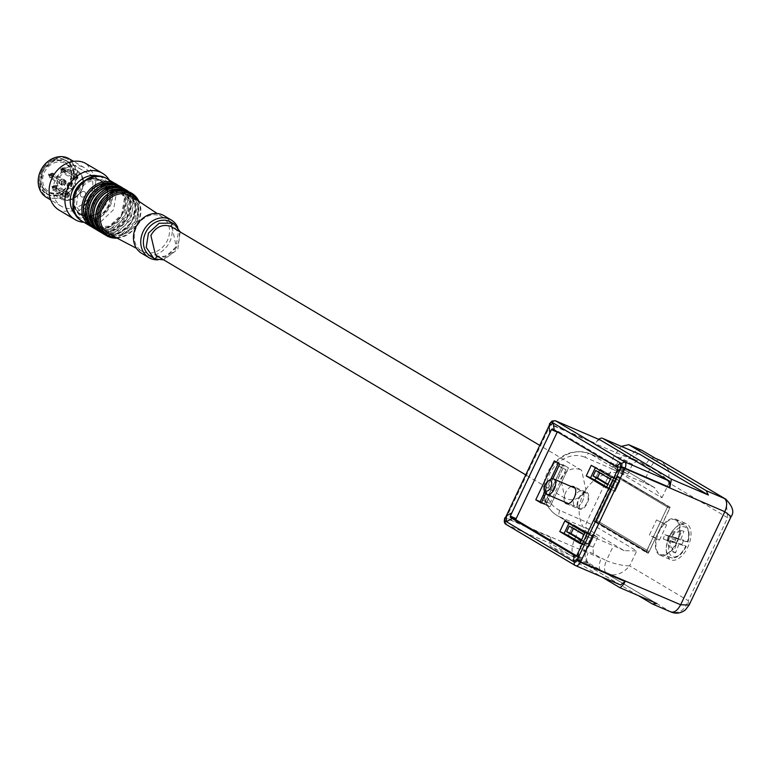 <?xml version="1.0" encoding="UTF-8"?>
<svg xmlns="http://www.w3.org/2000/svg" width="771" height="771" viewBox="0 0 771 771"><rect width="100%" height="100%" fill="white"/><g stroke="black" fill="none" stroke-linecap="round" stroke-linejoin="round"><path stroke-width="0.58" stroke-dasharray="3.85 2.89" d="M678.923 544.191L675.531 552.942L670.259 545.723L670.23 540.452L678.923 544.191L686.055 546.263A16.027 8.606 113.2 0 1 672.861 556.701A16.027 8.606 113.2 0 1 669.613 541.473L667.541 540.712A17.704 9.503 -66.8 0 0 670.972 557.722A17.704 9.503 -66.8 0 0 685.747 546.013L681.95 544.345A18.157 9.753 -66.8 0 0 682.836 542.283A18.157 9.753 -66.8 0 0 683.578 540.172L687.366 541.83A17.704 9.503 -66.8 0 0 684.908 525.234A17.704 9.503 -66.8 0 0 669.161 536.529L664.901 534.737A18.157 9.753 -66.8 0 0 664.014 536.799A18.157 9.753 -66.8 0 0 663.282 538.91L668.38 540.394L669.999 536.221L668.891 535.662L669.671 535.643L678.364 539.372L681.757 530.621L683.944 531.258L680.542 540.008L687.674 542.09A16.027 8.606 113.2 0 0 684.436 526.863A16.027 8.606 113.2 0 0 671.233 537.3L669.161 536.529M675.82 520.165A18.793 10.09 -66.8 0 0 675.695 520.097A18.793 10.09 -66.8 0 0 658.029 534.274A18.793 10.09 -66.8 0 0 659.725 554.06A18.793 10.09 -66.8 0 0 660.892 554.58A18.793 10.09 -66.8 0 0 677.516 539.951A18.793 10.09 -66.8 0 0 675.82 520.165M667.541 540.712L663.282 538.91M681.95 544.345L676.851 542.861A8.481 4.549 113.2 0 0 677.815 540.818A8.481 4.549 113.2 0 0 678.47 538.688L683.578 540.172M678.47 538.688L671.859 536.279L680.542 540.008M671.233 537.3L678.364 539.372M664.901 534.737L669.999 536.221M668.38 540.394L667.272 539.835L668.052 539.825L668.081 545.087L673.353 552.306L676.745 543.555L668.052 539.825M669.613 541.473L676.745 543.555M670.23 540.452L676.851 542.861M676.186 537.782A7.382 3.971 113.2 0 1 675.56 539.931A7.382 3.971 113.2 0 1 674.567 541.965M671.859 536.279L675.377 532.539L683.944 531.258M681.757 530.621L673.199 531.903A7.382 3.971 113.2 0 1 673.334 531.884A7.382 3.971 113.2 0 1 675.377 532.539M673.199 531.903L669.671 535.643M667.272 539.835A7.382 3.971 113.2 0 1 667.898 537.695A7.382 3.971 113.2 0 1 668.891 535.662M670.259 545.723A7.382 3.971 113.2 0 1 668.081 545.087M675.531 552.942L673.353 552.306M584.9 532.867L593.603 536.597L588.552 547.217L568.487 535.305L573.537 524.685L593.603 536.597L588.552 547.217L568.487 535.305L573.537 524.685L593.603 536.597L589.256 534.727L569.191 522.815L568.921 523.374M580.12 542.929L584.206 545.357L589.256 534.727M581.324 540.404L584.11 542.052L586.75 536.491L583.965 534.833M581.594 539.845L588.456 543.921L584.11 542.052M569.287 526.121L573.634 527.981L573.373 528.54M573.634 527.981L591.097 538.351L586.75 536.491M591.097 538.351L588.456 543.921M579.859 543.488L584.206 545.357M564.835 520.945L569.191 522.815M568.487 535.305L564.141 533.436L568.487 535.305M611.326 477.22L620.019 480.95L614.979 491.57L594.913 479.658L599.963 469.038L620.019 480.95L614.979 491.57L594.913 479.658L599.963 469.038L620.019 480.95L615.672 479.08L595.607 467.168L595.347 467.727M606.546 487.282L610.632 489.71L615.672 479.08M610.391 479.186L613.167 480.844L610.526 486.405L607.75 484.757M599.799 472.893L600.06 472.334L595.713 470.474M613.167 480.844L617.523 482.704L600.06 472.334M617.523 482.704L614.872 488.274L610.526 486.405M608.011 484.198L614.872 488.274M606.285 487.841L610.632 489.71M591.261 465.298L595.607 467.168M594.913 479.658L590.567 477.789L594.913 479.658M541.531 502.499L545.617 504.918L564.112 465.973L558.638 462.716L558.368 463.275M545.097 491.233L550.754 479.311M558.821 466.07L561.606 467.727L545.511 501.622L542.726 499.965L549.858 503.482L545.511 501.622M552.682 478.772L545.781 493.305M558.734 466.021L565.953 469.587L561.606 467.727M565.953 469.587L549.858 503.482M563.09 467.891L546.996 501.786M541.261 503.058L549.964 506.788L544.49 503.54L562.984 464.585L568.458 467.833L549.964 506.788L544.49 503.54L562.984 464.585L568.458 467.833L549.964 506.788L545.617 504.918M559.756 464.103L564.112 465.973M554.291 460.856L558.638 462.716M544.49 503.54L540.143 501.67L544.49 503.54M545.155 491.532A8.414 4.52 113.2 0 1 545.993 485.441A8.414 4.52 113.2 0 1 550.272 479.61M574.26 497.574A8.414 4.52 113.2 0 1 581.941 491.108A8.414 4.52 113.2 0 1 582.982 500.109A8.414 4.52 113.2 0 1 575.301 506.576A8.414 4.52 113.2 0 1 574.26 497.574A8.414 4.52 113.2 0 1 581.941 491.108A8.414 4.52 113.2 0 1 582.982 500.109A8.414 4.52 113.2 0 1 575.301 506.576A8.414 4.52 113.2 0 1 574.231 497.642M99.449 176.395A23.005 19.352 -59.3 0 1 100.452 176.79A23.005 19.352 -59.3 0 1 108.432 205.182A23.005 19.352 -59.3 0 1 80.753 218.27A23.005 19.352 -59.3 0 1 76.281 215.408M98.89 180.077A19.352 16.287 -59.3 0 1 100.481 180.886A19.352 16.287 -59.3 0 1 105.126 204.922A19.352 16.287 -59.3 0 1 82.314 214.984A19.352 16.287 -59.3 0 1 80.714 214.174A19.352 16.287 -59.3 0 1 76.078 190.138A19.352 16.287 -59.3 0 1 98.89 180.077A19.352 16.287 -59.3 0 1 100.481 180.886A19.352 16.287 -59.3 0 1 105.126 204.922A19.352 16.287 -59.3 0 1 82.314 214.984A19.352 16.287 -59.3 0 1 80.714 214.174A19.352 16.287 -59.3 0 1 76.078 190.138A19.352 16.287 -59.3 0 1 98.89 180.077M109.164 179.845A26.927 22.658 -59.3 0 1 108.258 208.016A26.927 22.658 -59.3 0 1 83.952 222.289M86.689 163.895L96.327 178.178L93.156 197.328L78.921 210.84L61.41 211.321A26.927 22.658 -59.3 0 1 59.194 210.194M82.555 166.806A22.436 18.88 120.7 0 0 56.1 178.477A22.436 18.88 120.7 0 0 61.487 206.339A22.436 18.88 120.7 0 0 63.338 207.274A22.436 18.88 120.7 0 0 89.783 195.612A22.436 18.88 120.7 0 0 84.405 167.75A22.436 18.88 120.7 0 0 82.555 166.806M69.496 158.893L77.514 170.805L74.874 186.755L63.01 198.012L48.428 198.426A22.436 18.88 -59.3 0 1 46.578 197.482M66.643 158.653A21.318 17.935 120.7 0 0 40.988 170.786A21.318 17.935 120.7 0 0 48.38 197.097A21.318 17.935 120.7 0 0 74.035 184.973A21.318 17.935 120.7 0 0 66.643 158.653M49.228 195.333L47.629 194.514L40.709 184.25L42.983 170.487L53.218 160.773L65.795 160.426L67.395 161.235L74.315 171.509L72.04 185.271L61.805 194.976L49.228 195.333M77.871 178.246L77.09 174.728L73.303 176.28L74.083 179.797L77.871 178.246M78.006 177.455L76.242 177.417L78.006 177.455A2.805 2.361 -59.3 0 0 73.409 176.328A2.805 2.361 -59.3 0 0 77.341 178.862L76.406 178.458A1.687 1.417 -59.3 0 1 74.276 176.704A1.687 1.417 -59.3 0 1 77.071 177.06L76.242 177.417L64.976 170.719L65.631 170.767L64.774 167.577L61.16 169.051L61.902 172.396L65.824 171.133L77.119 177.783L78.006 177.455M64.754 170.391L62.027 167.818L60.581 168.502A1.205 1.012 120.7 0 0 60.996 169.986L62.143 169.331L65.545 170.719L64.292 170.314L64.195 168.541L62.027 169.427L62.48 171.432L65.631 170.767M77.341 178.862L77.1 177.831L65.824 171.133L76.223 177.455L76.406 178.458M60.996 169.986L63.665 169.948L65.381 171.075M62.528 169.456L64.504 170.699M63.685 169.899L61.564 168.984L62.22 169.167L62.027 167.818M97.088 189.656A2.949 2.477 -59.3 0 1 92.52 187.7A2.949 2.477 -59.3 0 1 97.088 189.656A2.949 2.477 -59.3 0 1 92.52 187.7A2.949 2.477 -59.3 0 1 97.088 189.656M69.457 195.95L68.677 192.432L64.889 193.984L65.67 197.501L69.457 195.95M53.363 190.023L65.747 197.376A2.805 2.361 -59.3 0 0 68.176 197.251L67.077 196.576A1.687 1.417 -59.3 0 1 65.872 194.408A1.687 1.417 -59.3 0 1 68.378 193.829L67.077 196.576M65.747 197.376A2.805 2.361 -59.3 0 1 68.609 192.557A2.805 2.361 -59.3 0 1 69.631 194.167L68.378 193.829M67.713 195.044L56.052 188.375L55.657 186.168L53.498 187.054L53.941 189.059L56.418 188.384L68.561 195.458L56.842 188.702M56.437 188.346L68.58 195.42L69.631 194.167M57.305 188.722L56.235 185.204L52.621 186.678L53.372 190.023L56.871 188.75L55.965 188.326M68.176 197.251L68.561 195.458M52.457 187.613L53.604 186.958L53.026 186.611L53.681 186.794L53.488 185.445A1.205 1.012 120.7 0 0 52.457 187.613L55.127 187.575L53.989 187.083M53.604 186.958L54.086 187.122L53.604 186.958M54.105 187.083L57.006 188.346L53.681 186.794M55.146 187.526L53.488 185.445M88.684 207.36A2.949 2.477 -59.3 0 1 84.116 205.404A2.949 2.477 -59.3 0 1 88.684 207.36A2.949 2.477 -59.3 0 1 84.116 205.404A2.949 2.477 -59.3 0 1 88.684 207.36M66.055 183.826L65.275 180.318L61.487 181.869L62.268 185.377L66.055 183.826M62.335 185.262A2.805 2.361 -59.3 0 1 65.198 180.433L52.823 173.08L48.496 174.024L49.961 177.908L62.335 185.262A2.805 2.361 -59.3 0 0 64.764 185.127L63.665 184.462A1.687 1.417 -59.3 0 1 62.461 182.284A1.687 1.417 -59.3 0 1 64.976 181.705L64.301 182.92L65.227 183.325L64.359 182.949L53.026 176.222L53.691 176.27L52.823 173.089L49.219 174.564L49.961 177.908L53.874 176.636L64.282 182.968L63.665 184.462M65.198 180.433A2.805 2.361 -59.3 0 1 66.229 182.052L64.976 181.705M52.813 175.894L52.255 174.053L50.086 174.94L50.529 176.945L52.592 176.251L53.874 176.636L65.149 183.334L64.764 185.127M53.026 176.222L65.169 183.296L66.229 182.052M53.459 176.626L50.269 174.68L50.086 173.33A1.205 1.012 120.7 0 0 49.055 175.499L53.604 176.222L51.744 175.412L50.086 173.33M53.469 176.636L52.592 176.26L53.43 176.578M49.055 175.499L50.192 174.844L49.623 174.497L50.269 174.68M50.587 174.959L52.563 176.202M85.273 195.246A2.949 2.477 -59.3 0 1 80.704 193.28A2.949 2.477 -59.3 0 1 85.273 195.246A2.949 2.477 -59.3 0 1 80.704 193.28A2.949 2.477 -59.3 0 1 85.273 195.246M624.144 550.658A16.827 1.002 25.4 0 0 613.456 545.743L595.183 537.898A35.061 29.51 -59.3 0 1 592.292 536.433A35.061 29.51 -59.3 0 1 583.888 492.9A35.061 29.51 -59.3 0 1 625.214 474.666L643.477 482.511A16.827 1.002 25.4 0 1 654.165 487.426L661.942 497.815L618.949 472.276L593.728 525.388L636.721 550.928L624.144 550.658L586.972 528.588L560.006 517.004A5.609 3.017 113.2 0 1 559.804 510.402L593.728 525.388A5.609 4.722 120.7 0 1 586.972 528.588A5.609 3.017 113.2 0 1 586.77 521.977L611.991 468.864L585.025 457.28A5.609 3.017 -66.8 0 1 589.844 453.676C573.19 448.452 559.438 454.032 548.586 470.397C543.892 478.791 542.36 487.436 543.979 496.341C545.772 504.822 550.147 511.221 557.115 515.539A35.061 29.51 120.7 0 0 560.006 517.004L579.551 528.617L574.867 538.476C570.954 547.979 571.157 554.58 575.484 558.3L588.524 563.9C584.206 560.18 584.004 553.578 587.916 544.085L574.867 538.476M689.129 605.013L688.262 600.676C684.927 610.343 679.049 614.044 670.616 611.798L606.777 573.884C615.277 576.477 622.901 573.797 629.628 565.856C622.795 565.798 615.036 564.073 606.363 560.671L613.456 545.743M595.183 537.898L579.551 528.617L592.6 534.216L597.814 537.31L584.765 531.711L580.081 541.579L580.284 548.181L588.042 552.952L506.287 517.852A8.414 4.52 -66.8 0 0 506.113 518.237L504.909 517.746M659.407 540.086L666.616 524.906L656.526 519.953L649.327 535.132L659.407 540.086L655.629 537.84L648.305 553.27L596.166 522.304L617.561 477.5A1.118 0.944 120.7 0 0 617.658 476.738L596.407 521.794L596.658 521.263L596.031 521.389L597.082 520.618L617.561 477.5A1.118 0.944 120.7 0 0 617.658 476.738L617.918 476.199L617.658 476.738L669.43 507.154L667.859 506.219L646.127 552.335L594.104 521.437L594.345 520.936L596.407 521.794M617.918 476.199L667.859 506.219L646.233 551.747L646.888 552.036L594.961 521.196L648.006 552.258A1.118 0.944 -59.3 0 0 649.201 551.573A1.118 0.944 -59.3 0 1 648.006 552.258L646.233 551.747L667.859 506.219L668.505 506.499L616.588 475.659L669.43 507.154A1.118 0.944 120.7 0 1 669.671 508.455L649.201 551.573L669.671 508.455L617.561 477.5L669.671 508.455A1.118 0.944 120.7 0 0 669.43 507.154L616.588 475.659L670.163 507.231L662.838 522.661M669.527 536.365A19.632 10.543 -66.8 0 0 670.24 559.486A19.632 10.543 -66.8 0 0 670.895 559.823A19.632 10.543 -66.8 0 0 687.761 547.198A19.632 10.543 -66.8 0 0 687.048 524.078A19.632 10.543 -66.8 0 0 686.392 523.74A19.632 10.543 -66.8 0 0 669.527 536.365M655.36 458.321A11.218 6.023 -66.8 0 0 654.984 458.128A11.218 6.023 -66.8 0 0 645.346 465.347L632.297 459.747L624.298 455.006L619.479 458.61L614.795 468.479L625.214 474.666M597.814 537.31L593.13 547.179L593.333 553.78L606.363 560.671C603.799 566.964 603.934 571.369 606.777 573.884L601.553 571.639C598.672 569.162 598.537 564.758 601.149 558.426L588.1 552.826M639.284 454.1A8.414 4.52 -66.8 0 0 632.365 459.622L632.297 459.747M601.553 571.639L588.524 563.9M592.6 534.216L587.916 544.085M592.292 536.433L557.115 515.539A35.061 29.51 120.7 0 1 548.711 472.006A35.061 29.51 120.7 0 1 590.037 453.772L614.795 468.479L627.835 474.078L622.621 470.985L609.582 465.385L614.265 455.516L621.339 446.37M627.835 474.078L632.519 464.209L637.338 460.605L650.57 467.583C658.81 471.553 664.959 476.661 669.026 482.887L668.833 470.503L661.875 461.212M725.964 499.28L727.66 517.707L731.101 516.609M656.526 519.953L666.616 524.906M670.163 507.231L667.985 506.296M594.104 521.437L596.166 522.304M648.305 553.27L646.127 552.335M655.629 537.84L649.327 535.132M659.369 554.821A19.632 10.543 113.2 0 1 658.656 531.701A19.632 10.543 113.2 0 1 675.521 519.066A19.632 10.543 113.2 0 1 676.177 519.403A19.632 10.543 113.2 0 1 676.89 542.533A19.632 10.543 113.2 0 1 660.024 555.159A19.632 10.543 113.2 0 1 659.369 554.821M656.863 603.558L588.35 562.859C586.191 560.999 586.085 557.703 588.042 552.952M638.157 595.52L575.484 558.3M620.269 584.832L551.226 543.815L550.899 537.464A8.414 4.52 -66.8 0 0 551.381 546.996L601.65 576.853M598.71 439.345A8.414 4.52 -66.8 0 0 595.578 443.373L550.793 424.146A8.414 4.52 -66.8 0 0 550.6 424.522L506.287 517.852L505.053 517.428M580.255 469.549C572.178 467.13 565.654 470.214 560.671 478.801L564.979 498.201L566.319 498.885C574.395 501.304 580.92 498.22 585.902 489.633L581.594 470.233L580.255 469.549M596.301 521.736L646.233 551.747L594.345 520.936M642.33 450.582C637.154 448.664 632.153 452.172 627.315 461.116L622.621 470.985M600.079 439.942A5.609 3.017 -66.8 0 0 595.578 443.373M172.145 227.04L176.096 246.238C171.143 254.844 164.753 258.006 156.918 255.731L155.53 255.018M180.183 231.811L177.812 249.332L163.654 259.837M576.602 555.824L581.613 558.792A1.118 0.607 -66.8 0 0 581.652 558.811A1.118 0.607 -66.8 0 0 582.616 558.098L576.756 555.583M552.383 428.907L558.243 431.423L623.643 470.271A1.118 0.607 -66.8 0 1 623.691 471.592L582.616 558.098M558.243 431.423A1.118 0.607 -66.8 0 0 558.204 431.403A1.118 0.607 -66.8 0 0 557.385 431.866M571.34 486.559A9.252 4.973 -66.8 0 0 565.355 493.151A9.252 4.973 -66.8 0 0 564.7 502.027M552.797 478.772L545.849 493.411M171.191 222.231L178.313 232.803L175.961 246.961L165.437 256.955L152.494 257.312A19.911 16.76 120.7 0 1 150.846 256.473M586.933 492.361A9.252 4.973 113.2 0 1 587.406 502.971A9.252 4.973 113.2 0 1 579.32 509.217A9.252 4.973 113.2 0 1 579.011 509.053C573.219 506.277 581.633 488.554 586.933 492.361L573.576 486.607M177.619 227.05A21.877 18.408 -59.3 0 1 175.884 248.301A21.877 18.408 -59.3 0 1 157.988 259.827M579.368 508.301C582.288 509.245 584.938 507.135 587.329 501.979C588.803 497.661 588.552 494.703 586.577 493.122C583.657 492.177 581.006 494.278 578.607 499.435C577.142 503.762 577.392 506.711 579.368 508.301L568.506 503.656M586.577 493.122L575.147 488.197M141.633 253.293A21.877 18.408 120.7 0 0 143.445 254.208A21.877 18.408 120.7 0 0 169.234 242.836A21.877 18.408 120.7 0 0 163.982 215.668M143.367 251.895A19.911 16.76 120.7 0 0 166.632 241.93A19.911 16.76 120.7 0 0 162.691 217.21A19.911 16.76 120.7 0 0 160.426 215.976A19.911 16.76 120.7 0 0 136.746 226.722A19.911 16.76 120.7 0 0 142.375 251.423A19.911 16.76 120.7 0 0 143.367 251.895M131.446 196.364A21.877 18.408 -59.3 0 1 135.773 223.523A21.877 18.408 -59.3 0 1 110.214 234.471A21.877 18.408 -59.3 0 1 109.116 233.95M126.945 192.201L128.873 193.184L137.19 205.539L134.453 222.087L122.146 233.767L107.015 234.191L105.087 233.218L96.77 220.863L99.507 204.305L111.814 192.625L126.945 192.201M98.64 228.515A23.284 19.593 120.7 0 0 102.485 231.666A23.284 19.593 120.7 0 0 104.403 232.649A23.284 19.593 120.7 0 0 131.851 220.545A23.284 19.593 120.7 0 0 126.261 191.632A23.284 19.593 120.7 0 0 124.343 190.659A23.284 19.593 120.7 0 0 121.664 189.762M121.741 189.107L123.659 190.09L131.986 202.445L129.239 218.993L116.932 230.674L101.801 231.098L99.883 230.124L91.556 217.759L94.293 201.212L106.6 189.531L121.741 189.107M115.901 186.649A23.284 19.593 120.7 0 1 119.389 187.719L121.317 188.693L129.634 201.048L126.897 217.595L114.59 229.286L99.459 229.7A23.284 19.593 120.7 0 1 97.532 228.727L99.883 230.124M93.146 224.949A23.284 19.593 120.7 0 0 97.532 228.727M116.787 186.168L118.705 187.141L127.032 199.506L124.295 216.053L111.988 227.734L96.847 228.158L94.929 227.175L86.603 214.82L89.349 198.272L101.656 186.592L116.787 186.168M111.496 183.729A23.284 19.593 120.7 0 1 114.185 184.626L116.103 185.599L124.43 197.954L121.683 214.502L109.376 226.192L94.245 226.607A23.284 19.593 120.7 0 1 92.327 225.633L94.929 227.175M88.482 222.482A23.284 19.593 120.7 0 0 92.327 225.633M85.003 217.229C94.881 220.188 102.871 216.41 108.971 205.896L110.716 192.22L103.7 182.149L102.051 181.31C92.173 178.352 84.184 182.129 78.093 192.644L76.339 206.31L83.355 216.391L85.003 217.229M103.7 182.149L100.77 180.404L107.786 190.485L106.041 204.161C99.941 214.675 91.951 218.453 82.073 215.485A19.911 16.76 -59.3 0 1 80.435 214.656A19.911 16.76 -59.3 0 1 72.966 200.807M100.77 180.404L99.131 179.576A19.911 16.76 -59.3 0 0 85.041 180.481M71.472 175.2A2.949 2.477 120.7 0 0 76.04 177.157A2.949 2.477 120.7 0 0 71.472 175.2M63.068 192.904A2.949 2.477 120.7 0 0 67.636 194.861A2.949 2.477 120.7 0 0 63.068 192.904M59.666 180.78A2.949 2.477 120.7 0 0 64.224 182.746A2.949 2.477 120.7 0 0 59.666 180.78M67.385 184.096A2.805 2.361 120.7 0 0 71.732 185.965A2.805 2.361 120.7 0 0 67.385 184.096M73.553 187.045A2.805 2.361 -59.3 0 1 69.207 185.185A2.805 2.361 -59.3 0 1 73.553 187.045M615.74 475.273L594.123 520.801M675.56 539.931L667.898 537.695M76.223 177.455L77.1 177.831M65.843 171.095L64.976 170.719M60.581 168.502L61.16 169.051L60.581 168.502M65.149 170.738L64.263 170.362M56.225 188.018L57.093 188.394M52.042 186.129L52.621 186.678L52.042 186.129M55.734 187.989L56.611 188.365M64.282 182.968L65.149 183.334M48.64 174.015L49.219 174.564L48.64 174.015M52.322 175.865L53.199 176.241M50.703 174.959L51.744 175.412M661.942 497.815L669.026 482.887L727.66 517.707L688.262 600.676L629.628 565.856L636.721 550.928M659.803 460.229A11.218 6.023 -66.8 0 0 650.57 467.583L643.477 482.511M632.365 459.622L549.376 424.089M593.13 547.179L580.081 541.579M654.897 487.821L617.465 465.588A5.609 5.609 0 0 0 616.81 465.25L589.844 453.676A5.609 3.017 -66.8 0 1 590.037 453.772L617.002 465.347A5.609 4.722 120.7 0 1 617.465 465.588A5.609 4.722 120.7 0 1 618.949 472.276L611.991 468.864A5.609 3.017 113.2 0 1 616.81 465.25A5.609 3.017 113.2 0 1 617.002 465.347L654.165 487.426M649.201 551.573L597.082 520.618L649.201 551.573M648.006 552.258L596.031 521.389L648.006 552.258M637.53 460.701L624.481 455.102M593.333 553.78L580.284 548.181M588.35 562.859L551.381 546.996M550.899 537.464L506.113 518.237L506.431 524.588L551.226 543.815M670.616 611.798L652.353 603.953M559.804 510.402A29.452 24.788 -59.3 0 1 549.588 474.04A29.452 24.788 -59.3 0 1 585.025 457.28M632.519 464.209L619.479 458.61M627.315 461.116L614.265 455.516M555.486 420.783A5.609 3.017 -66.8 0 0 550.793 424.146L549.53 423.771M575.87 565.769L575.031 565.336M581.613 558.792L575.821 556.315M623.643 470.271L617.793 467.756M623.691 471.592L617.831 469.076M115.64 237.372A23.564 19.824 120.7 0 0 136.631 224.872A23.564 19.824 120.7 0 0 137.566 200.45M117.057 238.123A24.682 20.769 120.7 0 0 136.92 225.045A24.682 20.769 120.7 0 0 138.905 201.337M104.895 234.731A24.682 20.769 120.7 0 0 106.928 235.762L122.974 235.319L136.024 222.935L138.934 205.385L130.106 192.287M127.07 191.95A23.564 19.824 120.7 0 0 98.717 205.356A23.564 19.824 120.7 0 0 106.89 234.442A23.564 19.824 120.7 0 0 135.243 221.036A23.564 19.824 120.7 0 0 127.07 191.95M123.129 189.897A23.564 19.824 -59.3 0 1 124.468 190.408A23.564 19.824 -59.3 0 1 132.641 219.494A23.564 19.824 -59.3 0 1 104.287 232.9A23.564 19.824 -59.3 0 1 99.459 229.748M128.208 191.304A24.682 20.769 -59.3 0 1 131.764 221.865A24.682 20.769 -59.3 0 1 103.285 233.603A24.682 20.769 -59.3 0 1 103.131 233.536L118.927 233.449L131.928 221.942L135.667 204.999L128.217 191.314M124.892 189.194L133.72 202.291L130.819 219.841L117.77 232.225L101.724 232.669A24.682 20.769 120.7 0 1 99.681 231.637M101.676 231.348A23.564 19.824 120.7 0 0 130.029 217.942A23.564 19.824 120.7 0 0 121.857 188.856A23.564 19.824 120.7 0 0 93.503 202.262A23.564 19.824 120.7 0 0 101.676 231.348M117.529 186.755A23.564 19.824 -59.3 0 1 119.515 187.459A23.564 19.824 -59.3 0 1 127.687 216.555A23.564 19.824 -59.3 0 1 99.334 229.96A23.564 19.824 -59.3 0 1 94.023 226.337M123.138 188.278A24.682 20.769 -59.3 0 1 126.858 218.848A24.682 20.769 -59.3 0 1 98.331 230.664A24.682 20.769 -59.3 0 1 98.042 230.529L114.012 230.49L127.022 218.916L130.704 201.935L123.148 188.278M119.948 186.245L128.767 199.352L125.866 216.902L112.817 229.286L96.77 229.729A24.682 20.769 120.7 0 1 94.737 228.698M96.732 228.409A23.564 19.824 120.7 0 0 125.085 215.003A23.564 19.824 120.7 0 0 116.903 185.917A23.564 19.824 120.7 0 0 88.549 199.323A23.564 19.824 120.7 0 0 96.732 228.409M112.971 183.864A23.564 19.824 -59.3 0 1 114.301 184.365A23.564 19.824 -59.3 0 1 122.473 213.451A23.564 19.824 -59.3 0 1 94.12 226.857A23.564 19.824 -59.3 0 1 89.301 223.715M118.05 185.271A24.682 20.769 -59.3 0 1 121.606 215.822A24.682 20.769 -59.3 0 1 93.118 227.561A24.682 20.769 -59.3 0 1 92.963 227.493L108.759 227.416L121.76 215.899L125.5 198.957L118.059 185.271M107.699 178.978L116.527 192.075L113.616 209.625L100.567 222.009L84.521 222.453A24.682 20.769 120.7 0 1 82.487 221.422M102.659 180.048A21.318 17.935 -59.3 0 1 110.051 206.368A21.318 17.935 -59.3 0 1 84.405 218.492A21.318 17.935 -59.3 0 1 77.004 192.172A21.318 17.935 -59.3 0 1 102.659 180.048M48.371 194.822L46.771 194.013L39.851 183.739L42.135 169.977L52.361 160.272L64.947 159.915A19.352 16.287 -59.3 0 1 66.537 160.725A19.352 16.287 -59.3 0 1 71.183 184.761A19.352 16.287 -59.3 0 1 48.371 194.822M64.697 160.089A19.073 16.046 120.7 0 0 41.74 170.94A19.073 16.046 120.7 0 0 48.361 194.494A19.073 16.046 120.7 0 0 71.308 183.643A19.073 16.046 120.7 0 0 64.697 160.089M49.084 192.972A17.396 14.639 120.7 0 0 70.007 183.084A17.396 14.639 120.7 0 0 63.974 161.611A17.396 14.639 120.7 0 0 43.041 171.509A17.396 14.639 120.7 0 0 49.084 192.972M50.086 192.268A16.268 13.695 120.7 0 0 69.255 183.816A16.268 13.695 120.7 0 0 65.352 163.616A16.268 13.695 120.7 0 0 64.012 162.932A16.268 13.695 120.7 0 0 44.834 171.393A16.268 13.695 120.7 0 0 48.737 191.594A16.268 13.695 120.7 0 0 50.086 192.268C64.639 199.949 80.136 170.786 65.352 163.616L77.341 170.738A16.268 13.695 120.7 0 0 76.001 170.054A16.268 13.695 120.7 0 0 56.428 179.306L60.726 198.706L62.066 199.39C70.142 201.809 76.666 198.725 81.649 190.138A16.268 13.695 120.7 0 0 77.341 170.738C83.615 175.287 85.089 181.792 81.793 190.244C74.045 202.715 65.072 201.395 60.726 198.706L50.048 192.249M57.815 179.99A15.15 12.75 120.7 0 0 63.068 198.687A15.15 12.75 120.7 0 0 81.302 190.071A15.15 12.75 120.7 0 0 76.04 171.374A15.15 12.75 120.7 0 0 57.815 179.99M687.944 542.138C690.218 533.889 689.207 528.251 684.908 525.234L675.695 520.097M686.325 546.311C681.853 554.918 676.736 558.715 670.972 557.722L660.892 554.58M673.334 531.884L674.904 531.643M61.487 206.339L50.713 199.94M84.405 167.75L73.631 161.351M67.395 161.235L100.481 180.886L64.937 159.915C47.166 150.827 28.98 185.04 46.771 194.013L47.629 194.514M76.3 177.446L77.177 177.812M74.151 179.672L61.902 172.396L60.446 168.512L64.774 167.577L77.013 174.853M76.445 175.817L64.195 168.541L61.458 168.994L62.48 171.432L74.72 178.708M64.909 170.738L65.786 171.114M64.33 170.343L65.207 170.719M72.252 178.708L74.083 179.797M75.259 173.648L77.09 174.728M68.031 193.521L55.657 186.168L52.92 186.621L53.941 189.059L66.316 196.412M53.372 190.032L51.908 186.139L56.235 185.204L68.609 192.557M56.379 188.365L57.247 188.741M55.791 187.97L56.668 188.346M63.848 196.412L65.67 197.501M66.855 191.353L68.677 192.432M64.629 181.397L52.255 174.053L49.508 174.506L50.529 176.945L62.914 184.298M52.968 176.251L53.835 176.617M52.389 175.846L53.266 176.222M60.437 184.298L62.268 185.377M63.453 179.229L65.275 180.318M675.521 519.066L686.392 523.74M660.024 555.159L670.895 559.823M637.338 460.605L624.298 455.006M581.594 470.233L539.372 445.146M564.979 498.201L525.359 474.666M552.344 428.888L558.204 431.403M575.792 556.296L581.652 558.811M566.271 503.617L579.32 509.217M162.691 217.21L157.149 213.509M142.375 251.423L136.467 248.32M117.144 238.172L137.074 225.132L138.982 201.395M126.261 191.632L128.873 193.184M102.485 231.666L105.087 233.218M121.317 188.693L123.659 190.09M116.103 185.599L118.705 187.141M83.355 216.391L80.435 214.656M69.949 188.529L68.127 187.44M72.811 183.7L70.99 182.621"/><path stroke-width="1.16" d="M568.921 523.374L564.141 533.436L580.12 542.929M583.965 534.833L569.287 526.121L566.646 531.682L581.324 540.404M573.373 528.54L570.993 533.551L581.594 539.845M570.993 533.551L566.646 531.682M595.347 467.727L590.567 477.789L606.546 487.282M610.391 479.186L595.713 470.474L593.072 476.035L607.75 484.757M599.799 472.893L597.419 477.904L593.072 476.035M597.419 477.904L608.011 484.198M545.097 491.233L540.143 501.67L541.531 502.499M550.754 479.311L558.368 463.275M552.682 478.772L558.821 466.07M542.649 499.916L545.781 493.305M548.123 481.046L550.272 479.61A8.414 4.52 113.2 0 1 553.674 478.974A8.414 4.52 113.2 0 1 554.715 487.976A8.414 4.52 113.2 0 1 547.034 494.442A8.414 4.52 113.2 0 1 545.155 491.532L544.712 488.997A5.609 3.017 113.2 0 1 545.27 484.93A5.609 3.017 113.2 0 1 548.123 481.046A5.609 3.017 113.2 0 1 551.313 481.509A5.609 3.017 113.2 0 1 551.092 486.617A5.609 3.017 113.2 0 1 547.477 490.905A5.609 3.017 113.2 0 1 544.712 488.997M76.281 215.408A23.005 19.352 -59.3 0 1 73.958 187.642A23.005 19.352 -59.3 0 1 99.449 176.395M83.952 222.289A26.927 22.658 -59.3 0 1 77.245 220.728A26.927 22.658 -59.3 0 1 75.028 219.6A26.927 22.658 -59.3 0 1 68.571 186.168A26.927 22.658 -59.3 0 1 100.307 172.164A26.927 22.658 -59.3 0 1 102.524 173.292A26.927 22.658 -59.3 0 1 109.164 179.845M75.028 219.6L59.194 210.194A26.927 22.658 -59.3 0 1 52.736 176.761A26.927 22.658 -59.3 0 1 84.473 162.758L102.524 173.292M50.713 199.94L46.578 197.482A22.436 18.88 -59.3 0 1 41.191 169.62A22.436 18.88 -59.3 0 1 67.646 157.949L73.631 161.351M621.339 446.37L628.722 444.694L706.159 490.635L724.422 498.48C727.255 500.986 727.4 505.39 724.827 511.693L731.101 516.599C734.503 512.214 732.729 506.412 725.8 499.174L660.583 460.566L725.964 499.28M575.031 565.336L506.431 524.588A2.805 2.361 -59.3 0 1 506.2 524.473L575.243 565.48A2.805 2.361 120.7 0 1 574.501 562.136L573.547 561.567L574.116 555.293L575.754 556.286L576.756 555.583L616.328 472.498L620.568 468.662L621.33 467.043L724.827 511.693L680.629 604.772L689.12 605.023L685.323 609.977C680.822 613.359 676.051 614.034 670.992 611.991L670.616 611.798C674.066 613.022 677.401 610.68 680.629 604.772L580.611 561.837L624.809 468.758A11.218 6.023 -66.8 0 0 625.04 468.248A5.609 3.017 -66.8 0 0 624.722 461.896L621.349 463.487L553.26 423.048L548.904 426.093L506.239 515.963L506.412 521.697L573.547 561.567L577.893 558.522L620.568 468.662L620.385 462.918L616.145 466.763L552.344 428.888M575.87 565.769L620.462 584.929L625.156 581.565A11.218 6.023 -66.8 0 1 619.903 587.685L656.863 603.558L652.353 603.953L638.157 595.52M670.992 611.991L652.353 603.953M639.284 454.1A8.414 4.52 -66.8 0 1 639.593 454.206A8.414 4.52 -66.8 0 1 639.872 454.35L602.903 438.477A8.414 4.52 -66.8 0 0 602.623 438.342A8.414 4.52 -66.8 0 0 598.71 439.345M706.159 490.635L708.385 495.049L671.425 479.176L669.835 487.474L621.503 466.667A2.805 1.503 -66.8 0 0 621.349 463.487M639.872 454.35L708.385 495.049M628.722 444.694L641.771 450.293L655.36 458.321L660.583 460.566A11.218 6.023 -66.8 0 0 660.207 460.374A11.218 6.023 -66.8 0 0 660.198 460.374A11.218 6.023 -66.8 0 0 659.803 460.229M619.903 587.685L601.65 576.853M512.011 512.773L506.239 515.963L505.294 517.948A2.805 1.503 -66.8 0 0 505.458 521.129L506.412 521.697L512.185 518.517L510.344 517.437L510.306 516.117L549.877 433.032L548.904 426.093L549.733 424.358L505.294 517.948M669.835 487.474L669.517 481.123L600.464 440.116A5.609 3.017 -66.8 0 0 600.272 440.019A5.609 3.017 -66.8 0 0 600.079 439.942M602.903 438.477L671.425 479.176M525.359 474.666L155.53 255.018L150.875 235.406C155.877 226.828 162.536 223.821 170.854 226.385L539.372 445.146M557.385 431.866A1.118 0.607 -66.8 0 0 557.24 432.126L516.165 518.632L510.306 516.117M552.383 428.907L551.381 429.611L549.877 433.032M163.654 259.837L155.356 259.017L156.879 255.818M170.854 226.385L172.415 223.098L174.005 223.898L180.183 231.811M155.356 259.017L153.66 258.15L146.22 247.395L148.456 233.16L159.134 223.262L172.415 223.098M574.116 555.293L512.185 518.517M516.165 518.632A1.118 0.607 113.2 0 0 516.204 519.953L576.602 555.824M559.794 531.566L579.859 543.488L584.9 532.867L564.835 520.945L559.794 531.566L564.141 533.436M586.22 475.929L606.285 487.841L611.326 477.22L591.261 465.298L586.22 475.929L590.567 477.789M564.7 502.027A9.252 4.973 -66.8 0 0 565.962 503.453A9.252 4.973 -66.8 0 0 566.271 503.617A9.252 4.973 -66.8 0 0 574.366 497.362A9.252 4.973 -66.8 0 0 573.884 486.761A9.252 4.973 -66.8 0 0 573.576 486.607A9.252 4.973 -66.8 0 0 571.34 486.559M540.143 501.67L535.787 499.801L554.291 460.856L559.756 464.103L552.797 478.772M545.849 493.411L541.261 503.058L535.787 499.801M616.328 472.498L617.793 467.756L616.145 466.763M153.66 258.15L150.846 256.473A19.911 16.76 120.7 0 1 146.076 231.753A19.911 16.76 120.7 0 1 169.543 221.393L174.005 223.898M157.988 259.827A21.877 18.408 -59.3 0 1 150.74 258.545A21.877 18.408 -59.3 0 1 148.938 257.62A21.877 18.408 -59.3 0 1 143.685 230.462A21.877 18.408 -59.3 0 1 169.475 219.08A21.877 18.408 -59.3 0 1 171.278 220.005A21.877 18.408 -59.3 0 1 177.619 227.05M171.278 220.005L163.982 215.668A21.877 18.408 120.7 0 0 162.18 214.752A21.877 18.408 120.7 0 0 136.39 226.125A21.877 18.408 120.7 0 0 141.633 253.293L148.938 257.62M136.467 248.32L109.116 233.95A21.877 18.408 -59.3 0 1 102.948 206.821A21.877 18.408 -59.3 0 1 128.959 195.015A21.877 18.408 -59.3 0 1 131.446 196.364L157.149 213.509M121.664 189.762A23.284 19.593 120.7 0 0 97.532 201.645A23.284 19.593 120.7 0 0 98.64 228.515M115.901 186.649A23.284 19.593 120.7 0 0 92.578 198.706A23.284 19.593 120.7 0 0 93.146 224.949M111.496 183.729A23.284 19.593 120.7 0 0 87.364 195.612A23.284 19.593 120.7 0 0 88.482 222.482M72.966 200.807A19.911 16.76 -59.3 0 1 75.163 190.9A19.911 16.76 -59.3 0 1 85.041 180.481M642.33 450.582L629.29 444.983M625.156 581.565L580.361 562.338A11.218 6.023 -66.8 0 0 580.611 561.837L577.132 560.132L577.893 558.522L578.462 552.238M554.224 429.987L553.26 423.048L552.296 422.479A2.805 1.503 -66.8 0 0 549.858 424.108A5.609 3.017 -66.8 0 0 549.733 424.358M549.376 424.089L549.858 424.108M600.464 440.116L555.669 420.879A5.609 3.017 -66.8 0 0 555.486 420.783L600.272 440.019M620.462 584.929L575.243 565.48A2.805 2.361 120.7 0 0 575.474 565.596A5.609 3.017 -66.8 0 0 575.667 565.692A5.609 3.017 -66.8 0 0 580.361 562.338L576.949 560.507A8.414 4.52 -66.8 0 0 577.132 560.132M504.909 517.746C503.8 521.254 504.224 523.499 506.2 524.473A2.805 2.361 -59.3 0 1 505.458 521.129M557.24 432.126L551.381 429.611M552.296 422.479A2.805 2.361 -59.3 0 1 555.669 420.879L624.722 461.896L669.517 481.123M574.501 562.136A2.805 1.503 -66.8 0 0 576.949 560.507M516.204 519.953L510.344 517.437M137.566 200.45A23.564 19.824 120.7 0 0 129.673 193.502A23.564 19.824 120.7 0 0 101.319 206.907A23.564 19.824 120.7 0 0 109.501 235.993A23.564 19.824 120.7 0 0 115.64 237.372M138.905 201.337A24.682 20.769 120.7 0 0 131.668 193.213A24.682 20.769 120.7 0 0 129.634 192.181A24.682 20.769 120.7 0 0 100.538 205.009A24.682 20.769 120.7 0 0 106.456 235.656A24.682 20.769 120.7 0 0 108.499 236.697L117.144 238.172M108.576 236.726A24.682 20.769 120.7 0 0 117.057 238.123M104.895 234.731C82.112 223.041 105.174 179.691 128.034 191.227L128.073 191.247A24.682 20.769 120.7 0 0 98.977 204.084A24.682 20.769 120.7 0 0 104.895 234.731L108.538 236.716M99.459 229.748A23.564 19.824 -59.3 0 1 97.329 201.53A23.564 19.824 -59.3 0 1 123.129 189.897M124.42 189.078A24.682 20.769 -59.3 0 1 126.463 190.119A24.682 20.769 -59.3 0 1 128.208 191.304L122.859 188.153A24.682 20.769 120.7 0 0 93.763 200.99A24.682 20.769 120.7 0 0 99.681 231.637L101.252 232.563A24.682 20.769 -59.3 0 1 95.325 201.915A24.682 20.769 -59.3 0 1 124.42 189.078M103.131 233.536A24.682 20.769 -59.3 0 1 101.252 232.563L103.324 233.623M94.023 226.337A23.564 19.824 -59.3 0 1 92.375 198.581A23.564 19.824 -59.3 0 1 117.529 186.755M98.042 230.529A24.682 20.769 -59.3 0 1 96.298 229.623A24.682 20.769 -59.3 0 1 90.38 198.976A24.682 20.769 -59.3 0 1 119.476 186.139A24.682 20.769 -59.3 0 1 121.51 187.18A24.682 20.769 -59.3 0 1 123.138 188.278M119.948 186.245L117.867 185.194C95.006 173.658 71.944 217.008 94.737 228.698A24.682 20.769 120.7 0 1 88.81 198.051A24.682 20.769 120.7 0 1 117.905 185.213L123.148 188.278M89.301 223.715A23.564 19.824 -59.3 0 1 87.162 195.487A23.564 19.824 -59.3 0 1 112.971 183.864M114.262 183.045A24.682 20.769 -59.3 0 1 116.296 184.086A24.682 20.769 -59.3 0 1 118.05 185.271L105.666 177.937A24.682 20.769 120.7 0 0 76.57 190.774A24.682 20.769 120.7 0 0 82.487 221.422L91.084 226.529A24.682 20.769 -59.3 0 1 85.167 195.882A24.682 20.769 -59.3 0 1 114.262 183.045M92.963 227.493A24.682 20.769 -59.3 0 1 91.084 226.529L93.156 227.58M547.034 494.442L568.506 503.656M553.674 478.974L575.147 488.197M731.11 516.609L689.129 605.013M661.99 461.28L655.177 458.215M639.593 454.206L602.623 438.342M549.53 423.771L552.026 421.033L555.486 420.783M138.982 201.395L130.106 192.287M99.681 231.637C76.898 219.947 99.96 176.598 122.82 188.134L124.892 189.194M94.737 228.698L98.37 230.683M82.487 221.422C59.377 209.278 82.208 166.334 105.55 177.879L107.699 178.978"/></g></svg>
